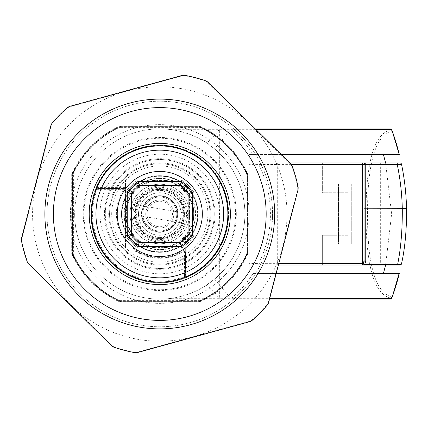 <?xml version="1.0" encoding="UTF-8"?>
<svg xmlns="http://www.w3.org/2000/svg" width="428" height="428" viewBox="0 0 428 428"><rect width="100%" height="100%" fill="white"/><g stroke="black" fill="none" stroke-linecap="round" stroke-linejoin="round"><path stroke-width="0.32" stroke-dasharray="2.14 1.6" d="M147.195 211.876A12.765 12.765 0 0 0 157.654 226.589A12.765 12.765 0 0 0 172.372 216.124A12.765 12.765 0 0 0 161.907 201.411A12.765 12.765 0 0 0 147.195 211.876M176.566 216.836A17.024 17.024 0 0 1 156.948 230.783A17.024 17.024 0 0 1 142.995 211.165A17.024 17.024 0 0 1 162.613 197.217A17.024 17.024 0 0 1 176.566 216.836A17.024 17.024 0 0 1 156.948 230.783A17.024 17.024 0 0 1 142.995 211.165A17.024 17.024 0 0 1 162.613 197.217A17.024 17.024 0 0 1 176.566 216.836M189.155 218.959A29.789 29.789 0 0 1 154.824 243.371A29.789 29.789 0 0 1 130.406 209.041A29.789 29.789 0 0 0 154.824 243.371A29.789 29.789 0 0 0 189.567 213.85A29.789 29.789 0 0 0 131.696 204.076L189.567 213.85L131.696 204.076A29.789 29.789 0 0 0 130.406 209.041A29.789 29.789 0 0 1 164.743 184.629A29.789 29.789 0 0 1 189.155 218.959M134.264 214.872L183.601 223.202A25.536 25.536 0 0 1 134.264 214.872L183.601 223.202M347.873 235.277L341.919 235.277L341.919 192.723L347.873 192.723L347.873 235.277L333.829 235.277L341.919 235.277L341.919 192.723L322.343 192.723L322.343 162.934L278.082 162.934L322.343 162.934L322.343 192.723L347.873 192.723L347.873 235.277M322.343 235.277L333.829 235.277L322.343 235.277L322.343 265.066L322.343 235.277M322.343 265.066L278.082 265.066L322.343 265.066M364.683 265.066L362.345 265.066M364.046 208.773L364.046 164.636A1.701 1.701 0 0 1 365.747 162.934L362.345 162.934M261.064 162.934L261.064 265.066L261.064 162.934M379.914 162.934L379.914 265.066M380.337 162.934L380.337 265.066M267.019 162.934L267.019 265.066L267.019 162.934M183.505 300.156A89.366 89.366 0 0 1 73.621 237.727A89.366 89.366 0 0 1 136.056 127.844A89.366 89.366 0 0 1 245.94 190.273A89.366 89.366 0 0 1 183.505 300.156A89.366 89.366 0 0 1 73.621 237.727A89.366 89.366 0 0 1 136.056 127.844A89.366 89.366 0 0 1 245.94 190.273A89.366 89.366 0 0 1 183.505 300.156M251.835 320.642L251.653 320.299L250 321.177L137.147 352.255L135.275 352.346L135.296 352.731M113.457 347.044L113.661 346.712L112.072 345.722L28.73 263.525L27.718 261.947L27.392 262.161M21.4 240.402L21.791 240.418L21.855 238.546L51.365 125.27L52.227 123.606L51.879 123.43M67.726 107.358L67.908 107.701L69.561 106.823L182.414 75.745L184.286 75.654L184.265 75.269M206.109 80.956L205.9 81.288L207.489 82.278L290.831 164.475L291.843 166.053L292.169 165.839M298.161 187.598L297.776 187.582L297.711 189.454L268.196 302.73L267.339 304.394L267.682 304.57M36.674 181.921A127.218 127.218 0 0 1 249.112 123.424A127.218 127.218 0 0 1 193.558 336.654A127.218 127.218 0 0 1 36.674 181.921M67.908 107.701A140.496 140.496 0 0 0 52.227 123.606M21.791 240.418A140.496 140.496 0 0 0 27.718 261.947M113.661 346.712A140.496 140.496 0 0 0 135.275 352.346M251.653 320.299A140.496 140.496 0 0 0 267.339 304.394M297.776 187.582A140.496 140.496 0 0 0 291.843 166.053M205.9 81.288A140.496 140.496 0 0 0 184.286 75.654M159.783 238.589A24.589 24.589 0 0 1 135.189 214A24.589 24.589 0 0 1 159.783 189.411A24.589 24.589 0 0 1 184.372 214A24.589 24.589 0 0 1 159.783 238.589M159.783 178.283A35.717 35.717 0 0 1 195.494 214A35.717 35.717 0 0 1 159.783 249.717A35.717 35.717 0 0 1 124.067 214A35.717 35.717 0 0 1 159.783 178.283M159.783 175.699A38.301 38.301 0 0 1 198.078 214A38.301 38.301 0 0 1 159.783 252.301A38.301 38.301 0 0 1 121.482 214A38.301 38.301 0 0 1 159.783 175.699A38.301 38.301 0 0 1 198.078 214A38.301 38.301 0 0 1 159.783 252.301A38.301 38.301 0 0 1 121.482 214A38.301 38.301 0 0 1 159.783 175.699A38.301 38.301 0 0 1 198.078 214A38.301 38.301 0 0 1 159.783 252.301M159.783 237.631A23.631 23.631 0 0 1 136.152 214A23.631 23.631 0 0 1 159.783 190.369A23.631 23.631 0 0 1 183.409 214A23.631 23.631 0 0 1 159.783 237.631M159.783 175.742C178.856 175.255 197.971 191.391 198.078 213.882C198.159 236.4 178.851 252.814 159.783 252.258C141.058 253.103 121.097 235.742 121.547 214.064C121.012 192.338 141.047 174.875 159.783 175.742M159.783 252.108A38.108 38.108 0 0 0 197.886 214A38.108 38.108 0 0 0 159.783 175.892A38.108 38.108 0 0 0 121.675 214A38.108 38.108 0 0 0 159.783 252.108M177.652 214A17.874 17.874 0 0 0 159.783 196.126A17.874 17.874 0 0 0 141.909 214A17.874 17.874 0 0 1 159.783 196.126A17.874 17.874 0 0 1 177.652 214A17.874 17.874 0 0 1 159.783 231.874A17.874 17.874 0 0 1 141.909 214A17.874 17.874 0 0 0 159.783 231.874A17.874 17.874 0 0 0 177.652 214M187.978 276.52A68.582 68.582 0 0 0 159.783 145.418A68.582 68.582 0 0 0 131.589 276.52C132.942 276.863 133.745 276.344 133.991 274.969L133.991 252.836C134.296 251.348 135.162 250.867 136.586 251.386L136.832 251.841A44.255 44.255 0 0 0 182.729 251.841L182.975 251.386C184.398 250.867 185.265 251.348 185.575 252.836L185.575 274.969C185.816 276.344 186.619 276.863 187.978 276.52L187.705 276.927C186.357 277.258 185.559 276.739 185.313 275.37L185.575 274.969M291.495 164.636L249.144 164.363L249.144 154.422L266.168 154.422L266.168 273.578L253.012 273.578A110.643 110.643 0 0 1 230.992 298.685L168.29 298.685A85.108 85.108 0 0 1 74.67 214A85.108 85.108 0 0 1 159.783 128.892A85.108 85.108 0 0 1 244.891 214A85.108 85.108 0 0 1 159.783 299.108A85.108 85.108 0 0 1 74.67 214A85.108 85.108 0 0 1 168.29 129.315L255.725 129.315M205.611 285.717A25.536 4.799 57.4 0 1 219.361 298.685L219.361 299.108L159.783 299.108A85.108 85.108 0 0 0 168.29 298.685C170.542 298.755 190.091 296.08 205.611 285.717L214.556 279.142A85.108 85.108 0 0 0 214.556 148.858L205.611 142.283C190.091 131.92 170.542 129.245 168.29 129.315M255.291 128.892L219.361 128.892L219.361 299.108L269.533 299.108M281.18 154.422L253.012 154.422A110.643 110.643 0 0 0 230.992 129.315L214.556 148.858A85.108 85.108 0 0 1 214.556 279.142L230.992 298.685L269.645 298.685M390.272 128.892L390.641 129.946C371.552 134.28 365.897 171.58 366.063 213.957C365.897 256.335 371.493 293.635 390.641 298.054L390.272 299.108M351.281 184.211L351.281 243.789L338.511 243.789L338.511 184.211L351.281 184.211L338.511 184.211L338.511 243.789L351.281 243.789L351.281 184.211M249.144 263.637L249.144 273.578L249.144 263.637L258.801 263.364L258.801 265.066L249.144 265.066L399.875 265.066A1.701 1.701 0 0 0 401.544 263.707A246.817 246.817 0 0 0 401.544 164.293A1.701 1.701 0 0 0 399.875 162.934L249.144 162.934L249.144 154.422L253.012 154.422M399.303 273.578L392.032 296.93C372.868 292.565 367.374 255.655 367.534 213.957C367.368 172.254 372.927 135.35 392.032 131.07L399.078 154.422L266.168 154.422M266.168 273.578L399.078 273.578M253.012 273.578L276.183 273.578M385.607 162.934L391.615 214L385.607 265.066M159.783 128.892L219.361 128.892L219.361 129.315A25.536 4.799 -57.4 0 1 205.611 142.283M133.991 274.969L134.248 275.37C134.007 276.739 133.21 277.258 131.856 276.927L131.589 276.52M131.856 276.927A68.844 68.844 0 0 0 187.705 276.927M185.575 252.836L185.313 275.37M185.313 253.296C185.008 251.825 184.147 251.338 182.729 251.841M136.832 251.841C135.414 251.338 134.553 251.825 134.248 253.296L133.991 252.836M134.248 275.37L134.248 253.296M136.586 251.386A43.998 43.998 0 0 0 182.975 251.386M125.522 179.744L125.522 248.256L194.039 248.256L194.039 179.744L125.522 179.744L125.522 248.256L194.039 248.256L194.039 179.744L125.522 179.744M249.144 164.363L249.144 162.934L289.81 162.934M278.403 265.066L258.801 265.066M249.144 162.934L249.144 265.066M278.847 263.364L258.801 263.364A110.643 110.643 0 0 0 258.801 164.636L258.801 162.934M392.246 131.054L392.032 131.07A1.701 1.498 -107.2 0 0 390.641 129.946A1.701 1.68 160.4 0 1 392.246 131.054M392.032 296.93L392.246 296.946A1.701 1.68 -160.4 0 1 390.641 298.054A1.701 1.498 107.2 0 0 392.032 296.93M159.783 326.773A112.773 112.773 0 0 1 47.01 214A112.773 112.773 0 0 1 159.783 101.227A112.773 112.773 0 0 1 272.55 214A112.773 112.773 0 0 1 159.783 326.773A112.773 112.773 0 0 1 47.01 214A112.773 112.773 0 0 1 159.783 101.227A112.773 112.773 0 0 1 272.55 214A112.773 112.773 0 0 1 159.783 326.773M120.204 126.335L199.314 126.335A96.177 96.177 0 0 1 247.443 174.49L247.443 253.51A96.177 96.177 0 0 1 199.314 301.665L120.204 301.665A96.177 96.177 0 0 1 72.118 253.601L72.118 174.399A96.177 96.177 0 0 1 120.204 126.335L199.314 126.335A96.177 96.177 0 0 1 247.443 174.49L247.443 253.51A96.177 96.177 0 0 1 199.314 301.665L120.204 301.665A96.177 96.177 0 0 1 72.118 253.601L72.118 174.399A96.177 96.177 0 0 1 120.204 126.335M177.529 216.119A17.874 17.874 0 0 0 161.902 196.254A17.874 17.874 0 0 0 142.032 211.881A17.874 17.874 0 0 0 157.659 231.746A17.874 17.874 0 0 0 177.529 216.119A17.874 17.874 0 0 0 161.902 196.254A17.874 17.874 0 0 0 142.032 211.881A17.874 17.874 0 0 0 157.659 231.746A17.874 17.874 0 0 0 177.529 216.119M130.203 210.464A29.789 29.789 0 0 0 156.247 243.58A29.789 29.789 0 0 0 189.358 217.536A29.789 29.789 0 0 0 163.314 184.42A29.789 29.789 0 0 0 130.203 210.464A29.789 29.789 0 0 0 156.247 243.58A29.789 29.789 0 0 0 189.358 217.536A29.789 29.789 0 0 0 163.314 184.42A29.789 29.789 0 0 0 130.203 210.464M125.987 188.133L125.987 188.138A0.851 0.851 0 0 0 125.993 188.133L124.778 189.802L124.077 189.32L125.313 188.464A0.851 0.851 0 0 0 125.993 188.133L125.313 188.464L97.937 188.464L125.313 188.464A0.851 0.851 0 0 0 125.987 188.138L126.394 187.614L97.086 187.614A0.851 0.851 0 0 1 97.156 187.282A68.089 68.089 0 0 1 227.867 214A68.089 68.089 0 0 1 159.783 282.089A68.089 68.089 0 0 1 91.694 214A68.089 68.089 0 0 1 226.492 200.363A68.089 68.089 0 0 1 186.501 276.627L184.773 277.333L184.463 276.541L185.313 275.846L185.313 248.465L185.313 275.846L186.164 276.697L186.164 247.389L185.65 247.791A0.851 0.851 0 0 0 185.313 248.465L185.65 247.791A0.851 0.851 0 0 0 185.313 248.465L184.463 249.706L183.981 249.005L185.65 247.791M126.394 187.614A42.554 42.554 0 0 1 159.783 171.446A42.554 42.554 0 0 0 117.224 214A42.554 42.554 0 0 0 159.783 256.554A42.554 42.554 0 0 0 202.337 214A42.554 42.554 0 0 0 159.783 171.446A42.554 42.554 0 0 1 186.164 247.389M159.783 282.298A68.298 68.298 0 0 1 91.48 214A68.298 68.298 0 0 1 159.783 145.702A68.298 68.298 0 0 1 228.081 214A68.298 68.298 0 0 1 159.783 282.298A68.298 68.298 0 0 0 228.081 214A68.298 68.298 0 0 0 159.783 145.702M159.783 99.103A114.897 114.897 0 0 1 274.68 214A114.897 114.897 0 0 1 159.783 328.897A114.897 114.897 0 0 1 44.881 214A114.897 114.897 0 0 1 159.783 99.103M201.074 300.386A95.749 95.749 0 0 0 246.17 255.291L247.02 253.28L247.02 174.72L247.02 253.28A0.851 0.851 0 0 1 246.94 253.633A95.749 95.749 0 0 1 199.416 301.162L201.074 300.386L198.892 301.162L200.577 300.386L118.984 300.386A95.535 95.535 0 0 1 73.397 254.799L72.616 253.114L73.397 254.799L73.397 173.201A95.535 95.535 0 0 1 118.984 127.614L120.669 126.838L118.984 127.614L200.577 127.614A95.535 95.535 0 0 1 246.17 173.201L246.945 174.886L246.17 173.201L246.17 254.799A95.535 95.535 0 0 1 200.577 300.386A95.535 95.535 0 0 0 246.17 254.799L246.945 253.114L246.17 255.291M246.94 174.367L246.17 172.709A95.749 95.749 0 0 0 201.074 127.614L199.063 126.763L120.503 126.763L199.063 126.763L199.063 125.912A1.701 1.701 0 0 1 199.764 126.062A96.6 96.6 0 0 1 247.716 174.014A1.701 1.701 0 0 1 247.871 174.72L247.02 174.72L246.94 174.367A0.851 0.851 0 0 1 247.02 174.72A0.851 0.851 0 0 0 246.94 174.367A95.749 95.749 0 0 0 199.416 126.838A0.851 0.851 0 0 0 199.063 126.763A0.851 0.851 0 0 1 199.416 126.838A95.749 95.749 0 0 1 246.94 174.367L247.716 174.014M71.845 253.986A96.6 96.6 0 0 0 119.797 301.938L120.15 301.162A95.749 95.749 0 0 1 72.621 253.633A0.851 0.851 0 0 1 72.541 253.28L72.541 174.72L72.541 253.28L73.397 255.291A95.749 95.749 0 0 0 118.486 300.386L120.503 301.237L199.063 301.237L120.503 301.237A0.851 0.851 0 0 1 120.15 301.162A95.749 95.749 0 0 1 72.621 253.633L71.845 253.986A1.701 1.701 0 0 1 71.69 253.28L71.69 174.72A1.701 1.701 0 0 1 71.845 174.014A96.6 96.6 0 0 1 119.797 126.062A1.701 1.701 0 0 1 120.503 125.912L199.063 125.912M120.503 125.912L120.503 126.763A0.851 0.851 0 0 0 120.15 126.838A95.749 95.749 0 0 0 72.621 174.367A0.851 0.851 0 0 0 72.541 174.72A0.851 0.851 0 0 1 72.621 174.367A95.749 95.749 0 0 1 120.15 126.838A0.851 0.851 0 0 1 120.503 126.763L118.486 127.614A95.749 95.749 0 0 0 73.397 172.709L72.541 174.72L71.69 174.72M201.074 127.614L198.892 126.838L200.577 127.614A95.535 95.535 0 0 1 246.17 173.201L246.17 172.709M118.486 300.386L120.669 301.162L118.984 300.386A95.535 95.535 0 0 1 73.397 254.799L73.397 255.291M73.397 172.709L72.616 174.886L73.397 173.201A95.535 95.535 0 0 1 118.984 127.614L118.486 127.614M186.501 276.627A0.851 0.851 0 0 1 185.313 275.846A0.851 0.851 0 0 0 186.501 276.627A0.851 0.851 0 0 1 186.164 276.697M96.444 189.005L97.156 187.282A0.851 0.851 0 0 0 97.937 188.464L97.236 189.32L124.077 189.32A43.405 43.405 0 0 0 184.463 249.706L184.463 276.541A67.239 67.239 0 0 1 97.236 189.32L96.444 189.005A68.089 68.089 0 0 0 184.773 277.333A68.089 68.089 0 0 1 159.783 282.089A68.089 68.089 0 0 0 227.867 214A68.089 68.089 0 0 0 159.783 145.911A68.089 68.089 0 0 0 91.694 214A68.089 68.089 0 0 0 159.783 282.089A68.089 68.089 0 0 0 227.867 214A68.089 68.089 0 0 0 159.783 145.911A68.089 68.089 0 0 0 91.694 214A68.089 68.089 0 0 0 159.783 282.089A68.089 68.089 0 0 0 227.867 214A68.089 68.089 0 0 0 159.783 145.911A68.089 68.089 0 0 0 91.694 214A68.089 68.089 0 0 0 159.783 282.089A68.089 68.089 0 0 0 227.867 214A68.089 68.089 0 0 0 159.783 145.911A68.089 68.089 0 0 0 91.694 214A68.089 68.089 0 0 0 159.783 282.089A68.089 68.089 0 0 1 96.444 189.005M159.783 256.554A42.554 42.554 0 0 1 124.778 189.802A42.554 42.554 0 0 0 159.783 256.554A42.554 42.554 0 0 0 202.337 214A42.554 42.554 0 0 0 159.783 171.446A42.554 42.554 0 0 0 117.224 214A42.554 42.554 0 0 0 159.783 256.554A42.554 42.554 0 0 0 202.337 214A42.554 42.554 0 0 0 159.783 171.446A42.554 42.554 0 0 0 117.224 214A42.554 42.554 0 0 0 159.783 256.554A42.554 42.554 0 0 0 202.337 214A42.554 42.554 0 0 0 159.783 171.446A42.554 42.554 0 0 0 117.224 214A42.554 42.554 0 0 0 183.981 249.005A42.554 42.554 0 0 1 117.224 214A42.554 42.554 0 0 1 159.783 171.446M97.086 187.614L97.937 188.464A0.851 0.851 0 0 1 97.156 187.282M72.541 252.761L72.616 253.114L72.541 252.761M120.669 301.162L121.017 301.237L120.669 301.162M72.616 174.886L72.541 175.239L72.616 174.886M198.544 301.237L198.892 301.162L198.544 301.237M119.797 301.938A1.701 1.701 0 0 0 120.503 302.088L199.063 302.088L199.063 301.237L199.416 301.162A0.851 0.851 0 0 1 199.063 301.237A0.851 0.851 0 0 0 199.416 301.162A95.749 95.749 0 0 0 246.94 253.633A0.851 0.851 0 0 0 247.02 253.28L247.871 253.28A1.701 1.701 0 0 1 247.716 253.986L246.94 253.633M121.017 126.763L120.669 126.838L121.017 126.763M246.945 253.114L247.02 252.761L246.945 253.114M198.892 126.838L198.544 126.763L198.892 126.838M247.02 175.239L246.945 174.886L247.02 175.239M159.783 282.855A68.855 68.855 0 0 1 90.929 214A68.855 68.855 0 0 1 159.783 145.146A68.855 68.855 0 0 1 228.638 214A68.855 68.855 0 0 1 159.783 282.855M159.783 262.086A48.086 48.086 0 0 1 111.692 214A48.086 48.086 0 0 1 159.783 165.914A48.086 48.086 0 0 1 207.869 214A48.086 48.086 0 0 1 159.783 262.086M159.783 163.785A50.215 50.215 0 0 0 109.568 214A50.215 50.215 0 0 0 159.783 264.215A50.215 50.215 0 0 1 109.568 214A50.215 50.215 0 0 1 159.783 163.785A50.215 50.215 0 0 1 209.998 214A50.215 50.215 0 0 1 159.783 264.215A50.215 50.215 0 0 0 209.998 214A50.215 50.215 0 0 0 159.783 163.785A50.215 50.215 0 0 1 209.998 214A50.215 50.215 0 0 1 159.783 264.215A50.215 50.215 0 0 0 209.998 214A50.215 50.215 0 0 0 159.783 163.785M159.783 235.277A21.277 21.277 0 0 1 138.506 214A21.277 21.277 0 0 1 159.783 192.723A21.277 21.277 0 0 1 181.06 214A21.277 21.277 0 0 1 159.783 235.277A21.277 21.277 0 0 1 138.506 214A21.277 21.277 0 0 1 159.783 192.723A21.277 21.277 0 0 1 181.06 214A21.277 21.277 0 0 1 159.783 235.277M159.783 195.703A18.297 18.297 0 0 0 141.481 214A18.297 18.297 0 0 0 159.783 232.297A18.297 18.297 0 0 0 178.08 214A18.297 18.297 0 0 0 159.783 195.703M159.783 228.044A14.044 14.044 0 0 1 145.739 214A14.044 14.044 0 0 1 159.783 199.956A14.044 14.044 0 0 1 173.827 214A14.044 14.044 0 0 1 159.783 228.044A14.044 14.044 0 0 1 145.739 214A14.044 14.044 0 0 1 159.783 199.956A14.044 14.044 0 0 1 173.827 214A14.044 14.044 0 0 1 159.783 228.044M159.783 248.042A34.042 34.042 0 0 0 193.825 214A34.042 34.042 0 0 0 159.783 179.958A34.042 34.042 0 0 0 125.736 214A34.042 34.042 0 0 0 159.783 248.042A34.042 34.042 0 0 1 125.736 214A34.042 34.042 0 0 1 159.783 179.958A34.042 34.042 0 0 1 193.825 214A34.042 34.042 0 0 1 159.783 248.042M192.338 204.038A34.042 34.042 0 0 0 169.739 181.445L181.531 181.445A39.151 39.151 0 0 1 192.338 192.252L192.338 235.748A39.151 39.151 0 0 1 181.531 246.555L169.739 246.555A34.042 34.042 0 0 0 192.338 223.962M149.821 181.445A34.042 34.042 0 0 0 127.228 204.038L127.228 192.252A39.151 39.151 0 0 1 138.035 181.445L169.739 181.445M162.276 188.652L159.783 191.15L157.285 188.652L155.321 191.589L152.389 189.625L151.036 192.889L147.772 191.535L147.088 195.002L143.621 194.312L143.621 197.843L140.09 197.843L140.78 201.304L137.318 201.995L138.667 205.253L135.409 206.606L137.367 209.543L134.435 211.502L136.928 214L134.435 216.498L137.367 218.457L135.409 221.394L138.667 222.747L137.318 226.005L140.78 226.696L140.09 230.157L143.621 230.157L143.621 233.688L147.088 232.998L147.772 236.465L151.036 235.111L152.389 238.375L155.321 236.411L157.285 239.348L159.783 236.85L162.276 239.348L164.24 236.411L167.177 238.375L168.525 235.111L171.789 236.465L172.479 232.998L175.94 233.688L175.94 230.157L179.471 230.157L178.781 226.696L182.242 226.005L180.894 222.747L184.158 221.394L182.194 218.457L185.131 216.498L182.633 214L185.131 211.502L182.194 209.543L184.158 206.606L180.894 205.253L182.242 201.995L178.781 201.304L179.471 197.843L175.94 197.843L175.94 194.312L172.479 195.002L171.789 191.535L168.525 192.889L167.177 189.625L164.24 191.589L162.276 188.652L164.24 191.589L167.177 189.625L168.525 192.889L171.789 191.535L172.479 195.002L175.94 194.312L175.94 197.843L179.471 197.843L178.781 201.304L182.242 201.995L180.894 205.253L184.158 206.606L182.194 209.543L185.131 211.502L182.633 214L185.131 216.498L182.194 218.457L184.158 221.394L180.894 222.747L182.242 226.005L178.781 226.696L179.471 230.157L175.94 230.157L175.94 233.688L172.479 232.998L171.789 236.465L168.525 235.111L167.177 238.375L164.24 236.411L162.276 239.348L159.783 236.85L157.285 239.348L155.321 236.411L152.389 238.375L151.036 235.111L147.772 236.465L147.088 232.998L143.621 233.688L143.621 230.157L140.09 230.157L140.78 226.696L137.318 226.005L138.667 222.747L135.409 221.394L137.367 218.457L134.435 216.498L136.928 214L134.435 211.502L137.367 209.543L135.409 206.606L138.667 205.253L137.318 201.995L140.78 201.304L140.09 197.843L143.621 197.843L143.621 194.312L147.088 195.002L147.772 191.535L151.036 192.889L152.389 189.625L155.321 191.589L157.285 188.652L159.783 191.15L162.276 188.652M127.228 223.962A34.042 34.042 0 0 0 149.821 246.555L138.035 246.555A39.151 39.151 0 0 1 127.228 235.748L127.228 204.038M125.736 192.199L125.736 235.801A40.425 40.425 0 0 0 137.976 248.042L181.584 248.042A40.425 40.425 0 0 0 193.825 235.801L193.825 192.199A40.425 40.425 0 0 0 181.584 179.958L137.976 179.958A40.425 40.425 0 0 0 125.736 192.199L125.736 235.801A40.425 40.425 0 0 0 137.976 248.042L181.584 248.042A40.425 40.425 0 0 0 193.825 235.801L193.825 192.199A40.425 40.425 0 0 0 181.584 179.958L137.976 179.958A40.425 40.425 0 0 0 125.736 192.199L129.994 193.483A36.171 36.171 0 0 1 139.261 184.211L180.3 184.211A36.171 36.171 0 0 1 189.572 193.483L189.572 234.517A36.171 36.171 0 0 1 180.3 243.789L139.261 243.789A36.171 36.171 0 0 1 129.994 234.517L129.994 193.483M169.739 246.555L149.821 246.555M189.572 193.483L193.825 192.199M181.584 179.958L180.3 184.211M137.976 179.958L139.261 184.211M189.572 234.517L193.825 235.801M180.3 243.789L181.584 248.042M125.736 235.801L129.994 234.517M139.261 243.789L137.976 248.042M135.965 204.798A25.536 25.536 0 0 1 185.297 213.128M333.829 192.723L333.829 235.277L333.829 192.723M278.082 162.934L278.082 265.066L278.082 162.934M276.868 162.934L276.868 265.066M277.296 162.934L277.296 265.066M250 321.177L250.187 321.524M137.163 352.645L137.147 352.255M112.072 345.722L111.868 346.054M28.403 263.734L28.73 263.525M21.855 238.546L21.464 238.53M51.018 125.094L51.365 125.27M69.561 106.823L69.379 106.476M182.398 75.355L182.414 75.745M207.489 82.278L207.698 81.946M291.158 164.266L290.831 164.475M297.711 189.454L298.102 189.47M268.543 302.906L268.196 302.73M159.783 240.718A26.718 26.718 0 0 1 133.065 214A26.718 26.718 0 0 1 159.783 187.282A26.718 26.718 0 0 1 186.501 214A26.718 26.718 0 0 1 159.783 240.718M159.783 189.288A24.712 24.712 0 0 1 184.489 214A24.712 24.712 0 0 1 159.783 238.712A24.712 24.712 0 0 1 135.071 214A24.712 24.712 0 0 1 159.783 189.288M159.783 180.541A33.459 33.459 0 0 1 193.237 214A33.459 33.459 0 0 1 159.783 247.459A33.459 33.459 0 0 1 126.324 214A33.459 33.459 0 0 1 159.783 180.541M159.783 178.481A35.519 35.519 0 0 1 195.296 214A35.519 35.519 0 0 1 159.783 249.519A35.519 35.519 0 0 1 124.264 214A35.519 35.519 0 0 1 159.783 178.481M159.783 178.225A35.775 35.775 0 0 1 195.553 214A35.775 35.775 0 0 1 159.783 249.775A35.775 35.775 0 0 1 124.008 214A35.775 35.775 0 0 1 159.783 178.225M159.783 176.159A37.841 37.841 0 0 1 197.624 214A37.841 37.841 0 0 1 159.783 251.841A37.841 37.841 0 0 1 121.937 214A37.841 37.841 0 0 1 159.783 176.159M90.907 214A68.871 68.871 0 0 0 159.783 282.871A68.871 68.871 0 0 0 228.654 214A68.871 68.871 0 0 0 159.783 145.129A68.871 68.871 0 0 0 90.907 214M236.315 214A76.532 76.532 0 0 1 159.783 290.532A76.532 76.532 0 0 1 83.246 214A76.532 76.532 0 0 1 159.783 137.468A76.532 76.532 0 0 1 236.315 214M159.783 299.108A85.108 85.108 0 0 1 74.67 214M266.168 265.066L266.168 162.934M364.046 164.636A1.701 1.701 0 0 1 365.747 162.934M159.783 138.255A75.745 75.745 0 0 0 84.032 214A75.745 75.745 0 0 0 159.783 289.745A75.745 75.745 0 0 0 235.528 214A75.745 75.745 0 0 0 159.783 138.255M159.783 162.934A51.066 51.066 0 0 1 210.849 214A51.066 51.066 0 0 1 159.783 265.066A51.066 51.066 0 0 1 108.717 214A51.066 51.066 0 0 1 159.783 162.934M159.783 154.208A59.792 59.792 0 0 0 99.992 214A59.792 59.792 0 0 0 159.783 273.792A59.792 59.792 0 0 0 219.569 214A59.792 59.792 0 0 0 159.783 154.208M247.716 253.986A96.6 96.6 0 0 1 199.764 301.938A1.701 1.701 0 0 1 199.063 302.088M247.871 253.28L247.871 174.72M71.69 253.28L72.541 253.28A0.851 0.851 0 0 0 72.621 253.633M120.15 301.162A0.851 0.851 0 0 0 120.503 301.237L120.503 302.088M72.621 174.367L71.845 174.014M199.764 301.938L199.416 301.162M120.15 126.838L119.797 126.062M199.416 126.838L199.764 126.062M159.783 268.468A54.468 54.468 0 0 1 105.309 214A54.468 54.468 0 0 1 159.783 159.532A54.468 54.468 0 0 0 105.309 214A54.468 54.468 0 0 0 159.783 268.468A54.468 54.468 0 0 0 214.251 214A54.468 54.468 0 0 0 159.783 159.532A54.468 54.468 0 0 1 214.251 214A54.468 54.468 0 0 1 159.783 268.468M159.783 158.681A55.319 55.319 0 0 1 215.102 214A55.319 55.319 0 0 1 159.783 269.319A55.319 55.319 0 0 1 104.459 214A55.319 55.319 0 0 1 159.783 158.681M159.783 176.261C181.263 175.624 200.004 196.222 197.356 217.552C195.997 236.384 178.658 252.162 159.783 251.739C138.742 252.333 120.198 232.591 122.114 211.63C122.873 192.338 140.475 175.806 159.783 176.261M159.783 241.847C144.899 242.232 131.546 228.884 131.931 214C131.546 199.116 144.899 185.768 159.783 186.153C174.501 185.779 187.764 198.838 187.625 213.561C188.261 228.595 174.822 242.248 159.783 241.847M169.247 129.417L170.51 129.566M170.51 298.434L169.247 298.584"/><path stroke-width="0.64" d="M278.847 263.364L362.345 263.364L362.345 265.066L364.683 265.066L278.403 265.066M397.612 265.066L397.612 264.477C400.886 248.502 402.448 229.938 402.288 208.773A242.564 242.564 0 0 0 397.27 164.636L401.544 164.293A246.817 246.817 0 0 1 406.541 208.677C406.691 229.665 405.027 248.005 401.544 263.707A1.701 1.701 0 0 1 399.875 265.066L364.683 265.066A1.701 1.166 -90 0 1 363.511 263.364L362.345 263.364L362.345 162.934L365.747 162.934L289.81 162.934M250.187 321.524L137.163 352.645L135.296 352.731A140.876 140.876 0 0 1 113.457 347.044L111.868 346.054L28.403 263.734L27.392 262.161A140.876 140.876 0 0 1 21.4 240.402L21.464 238.53L51.018 125.094L51.879 123.43A140.876 140.876 0 0 1 67.726 107.358L69.379 106.476L182.398 75.355L184.265 75.269A140.876 140.876 0 0 1 206.109 80.956L207.698 81.946L291.158 164.266L292.169 165.839A140.876 140.876 0 0 1 298.161 187.598L298.102 189.47L268.543 302.906L267.682 304.57A140.876 140.876 0 0 1 251.835 320.642L250.187 321.524M269.533 299.108L390.272 299.108L392.246 296.946L399.078 273.578M269.645 298.685L390.422 298.685M255.291 128.892L390.272 128.892C391.754 129.636 392.294 130.032 391.893 130.075M255.725 129.315L390.422 129.315L390.272 128.892M276.183 273.578L399.303 273.578A246.817 246.817 0 0 1 392.027 297.551M399.303 154.422L392.027 130.449A246.817 246.817 0 0 1 399.303 154.422L281.18 154.422M383.402 154.422L385.607 162.934M385.607 265.066L383.402 273.578M392.027 130.449L390.422 129.315M397.27 162.934L397.27 164.636L365.747 164.636L365.747 208.773L364.046 208.773L364.046 260.368L364.046 164.636A1.701 1.701 0 0 1 365.747 162.934L399.875 162.934A1.701 1.701 0 0 1 401.544 164.293A246.817 246.817 0 0 1 406.541 208.677L365.747 208.773L365.747 261.417L364.683 264.477L397.612 264.477C400.025 264.52 401.336 264.263 401.544 263.707M365.747 261.417A1.701 1.054 180 0 1 364.046 260.368L363.511 263.364A1.701 0.915 42.5 0 0 364.683 264.477L364.683 265.066M159.783 99.103A114.897 114.897 0 0 1 274.68 214A114.897 114.897 0 0 1 159.783 328.897A114.897 114.897 0 0 1 44.881 214A114.897 114.897 0 0 1 159.783 99.103A114.897 114.897 0 0 0 44.881 214A114.897 114.897 0 0 0 159.783 328.897M159.783 284.583A70.583 70.583 0 0 1 89.201 214A70.583 70.583 0 0 1 159.783 143.417A70.583 70.583 0 0 1 230.36 214A70.583 70.583 0 0 1 159.783 284.583M159.783 145.702A68.298 68.298 0 0 0 91.48 214A68.298 68.298 0 0 0 159.783 282.298A68.298 68.298 0 0 0 228.081 214A68.298 68.298 0 0 0 159.783 145.702M159.783 145.911A68.089 68.089 0 0 1 227.867 214A68.089 68.089 0 0 1 159.783 282.089A68.089 68.089 0 0 1 91.694 214A68.089 68.089 0 0 1 159.783 145.911A68.089 68.089 0 0 0 91.694 214A68.089 68.089 0 0 0 159.783 282.089M169.739 246.555A34.042 34.042 0 0 1 149.821 246.555M149.821 181.445A34.042 34.042 0 0 1 169.739 181.445M192.338 204.038A34.042 34.042 0 0 1 192.338 223.962M159.783 256.554A42.554 42.554 0 0 0 202.337 214A42.554 42.554 0 0 0 159.783 171.446A42.554 42.554 0 0 0 117.224 214A42.554 42.554 0 0 0 159.783 256.554M127.228 223.962A34.042 34.042 0 0 1 127.228 204.038M138.035 246.555A39.151 39.151 0 0 1 127.228 235.748L127.228 192.252A39.151 39.151 0 0 1 138.035 181.445L181.531 181.445A39.151 39.151 0 0 1 192.338 192.252L192.338 235.748A39.151 39.151 0 0 1 181.531 246.555L138.035 246.555L139.362 242.302L180.199 242.302A34.893 34.893 0 0 0 188.079 234.416L188.079 193.584A34.893 34.893 0 0 0 180.199 185.699L139.362 185.699A34.893 34.893 0 0 0 131.482 193.584L131.482 234.416A34.893 34.893 0 0 0 139.362 242.302M188.079 193.584L192.338 192.252M192.338 235.748L188.079 234.416M181.531 246.555L180.199 242.302M180.199 185.699L181.531 181.445M139.362 185.699L138.035 181.445M127.228 235.748L131.482 234.416M131.482 193.584L127.228 192.252M365.747 162.934L365.747 164.636L291.495 164.636M401.544 164.293A1.701 1.701 0 0 0 399.875 162.934M159.783 320.39A106.39 106.39 0 0 0 266.168 214A106.39 106.39 0 0 0 159.783 107.61A106.39 106.39 0 0 0 53.393 214A106.39 106.39 0 0 0 159.783 320.39M159.783 277.831A63.831 63.831 0 0 0 223.614 214A63.831 63.831 0 0 0 159.783 150.169A63.831 63.831 0 0 0 95.947 214A63.831 63.831 0 0 0 159.783 277.831M390.272 299.108C391.754 298.364 392.294 297.968 391.893 297.925"/></g></svg>
